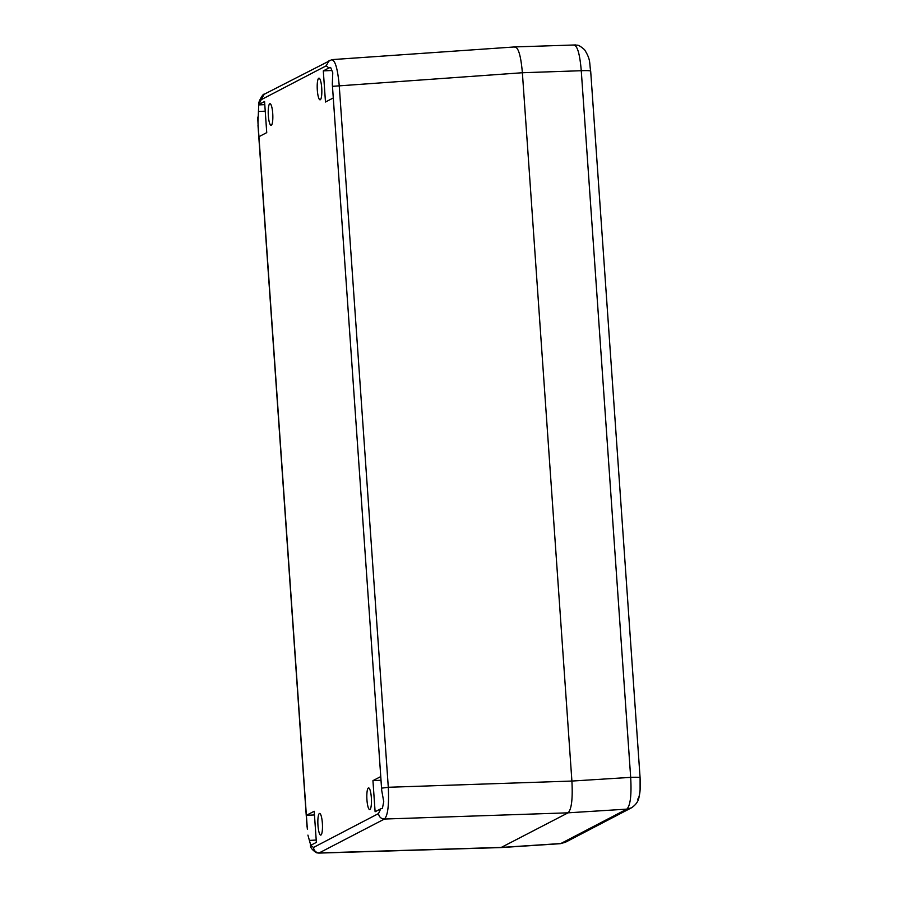 <?xml version="1.0" encoding="UTF-8"?>
<svg xmlns="http://www.w3.org/2000/svg" width="898" height="898" viewBox="0 0 898 898"><rect width="100%" height="100%" fill="white"/><g stroke="black" fill="none" stroke-linecap="round" stroke-linejoin="round"><path stroke-width="1.35" d="M328.915 67.967L330.621 67.429L332.776 72.749L332.316 84.12L333.281 97.938L325.48 102.013L323.302 70.897L328.915 67.967L326.21 65.801L261.183 99.7L258.95 104.449L264.562 101.519L266.74 132.623L258.938 136.698L257.973 122.88L258.714 104.92L264.787 104.617M380.73 808.829L382.425 808.29L383.738 801.645L381.706 790.397L380.741 776.579L372.939 780.643L375.106 811.758L380.73 808.829L378.496 813.577L313.469 847.476L310.753 845.299L316.377 842.38L314.199 811.264L306.386 815.339L307.352 829.157M322.36 823.129A10.843 2.256 -92.9 0 0 319.621 813.453A10.843 2.256 -92.9 0 0 317.971 825.419A10.843 2.256 -92.9 0 0 320.698 835.106A10.843 2.256 -92.9 0 0 322.36 823.129M321.709 87.858A10.843 2.256 -92.9 0 0 318.97 78.171A10.843 2.256 -92.9 0 0 317.32 90.137A10.843 2.256 -92.9 0 0 320.058 99.824A10.843 2.256 -92.9 0 0 321.709 87.858M272.723 113.384A10.843 2.256 -92.9 0 0 269.995 103.708A10.843 2.256 -92.9 0 0 268.334 115.674A10.843 2.256 -92.9 0 0 271.073 125.361A10.843 2.256 -92.9 0 0 272.723 113.384M371.334 797.604A10.843 2.256 -92.9 0 0 368.607 787.916A10.843 2.256 -92.9 0 0 366.945 799.894A10.843 2.256 -92.9 0 0 369.684 809.569A10.843 2.256 -92.9 0 0 371.334 797.604M516.417 47.515L515.059 46.909L331.89 59.627L264.147 94.29L261.183 99.7M514.509 47.078C518.213 46.707 520.84 55.261 522.378 72.738L571.903 781.058C572.834 798.85 571.555 809.435 568.064 812.825L500.961 847.577L568.064 812.825C571.555 809.435 572.834 798.85 571.903 781.058L388.295 787.277L339.219 85.445C337.603 68.102 334.988 59.549 331.351 59.784M258.422 111.509L265.236 111.172M323.302 70.897L331.62 70.482M378.496 813.577C379.079 816.978 381.066 818.796 384.445 819.043C387.846 815.564 389.137 804.967 388.295 787.277L381.571 788.163L332.316 84.12M372.939 780.643L380.999 780.25M310.753 845.299L307.924 835.118M501.118 847.566L318.824 853.1L384.445 819.043L568.064 812.825L626.826 809.132C630.385 805.641 631.664 795.056 630.677 777.365C636.749 777.118 639.881 777.275 640.083 777.859C640.656 789.769 639.836 796.908 637.636 799.265M309.395 840.405L316.208 840.057M306.386 815.339L314.457 814.935M515.25 46.909L575.629 44.945C577.436 45.742 577.38 43.508 584.576 49.727C591.007 60.076 589.189 62.467 590.682 71.166L590.671 71.211C590.469 70.639 587.337 70.471 581.264 70.718C579.794 53.375 577.178 44.821 573.407 45.057M522.378 72.738L571.903 781.058L630.677 777.365L581.264 70.718L522.378 72.738L332.496 86.331M560.285 843.693L565.381 842.268L560.285 843.693L501.264 847.566M257.973 122.88L307.183 826.946M381.706 790.397L381.571 788.163M258.108 125.114L257.704 117.155M326.21 65.801L329.184 60.391M590.682 71.166L640.094 777.803L640.094 790.15L639.039 797.076C638.388 801.319 635.84 804.911 631.406 807.852L626.826 809.132L560.823 843.536L501.713 847.409L319.419 852.943C316.017 852.718 314.031 850.9 313.469 847.476M258.602 104.752C258.074 101.822 263.372 93.078 264.147 94.29M318.812 853.1L316.556 852.786C312.672 850.316 310.618 847.937 310.405 845.669M257.984 125.237L307.06 827.069M631.395 807.852L565.392 842.268"/></g></svg>
